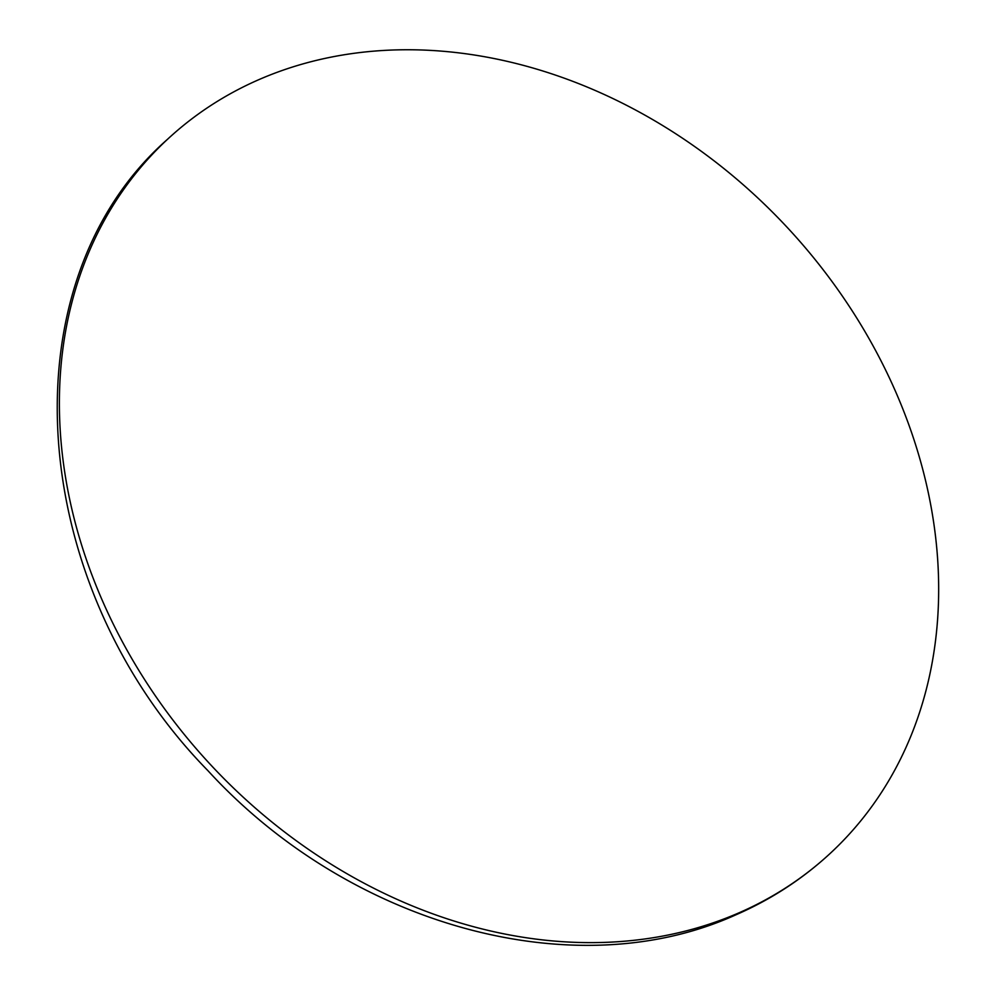 <?xml version="1.0" encoding="UTF-8"?>
<svg xmlns="http://www.w3.org/2000/svg" width="995" height="995" viewBox="0 0 995 995"><rect width="100%" height="100%" fill="white"/><g stroke="black" fill="none" stroke-linecap="round" stroke-linejoin="round"><path stroke-width="1.49" d="M738.676 912.962A487.115 394.082 47.1 0 0 830.477 853.15A487.115 394.082 47.1 0 0 830.887 279.993A487.115 394.082 47.1 0 0 259.372 79.426A487.115 394.082 -132.9 0 0 167.583 139.225A487.115 394.082 -132.9 0 0 167.172 712.395A487.115 394.082 -132.9 0 0 738.676 912.962M167.583 139.225C3.694 283.189 26.654 585.769 208.054 770.802C349.233 924.915 574.103 988.222 735.74 914.89C771.063 899.517 802.642 878.946 830.477 853.15"/></g></svg>
